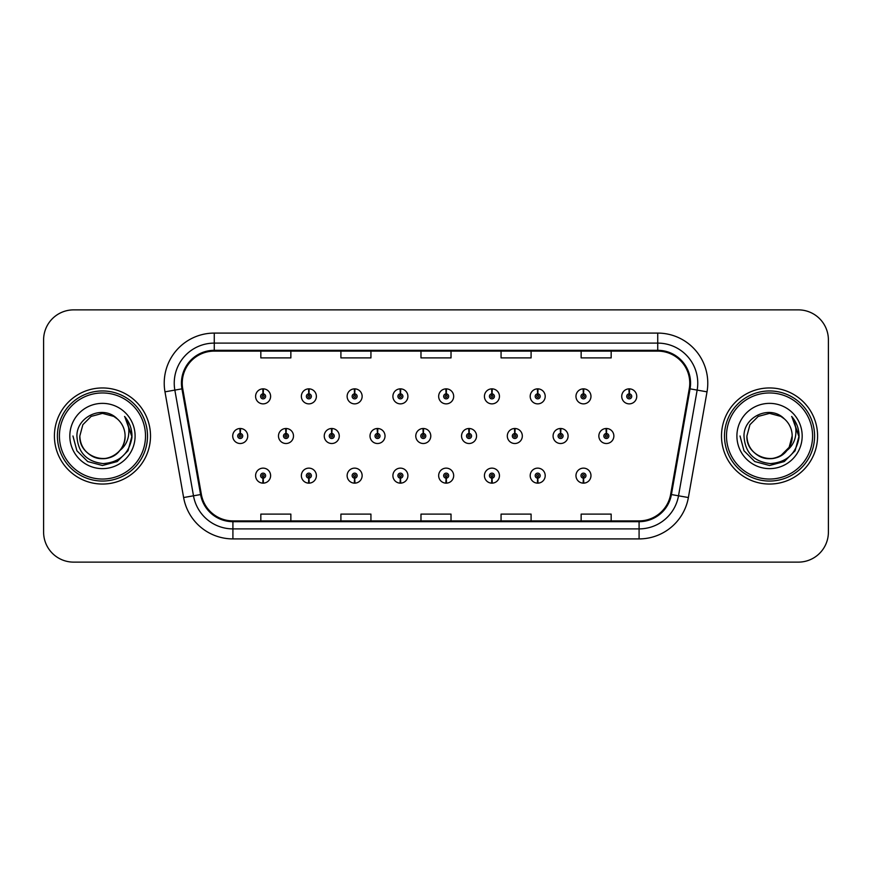 <?xml version="1.0" encoding="UTF-8"?>
<svg xmlns="http://www.w3.org/2000/svg" width="872" height="872" viewBox="0 0 872 872"><rect width="100%" height="100%" fill="white"/><g stroke="black" fill="none" stroke-linecap="round" stroke-linejoin="round"><path stroke-width="1.31" d="M583.357 478.139L583.139 483.143A7.51 7.51 0 0 0 583.793 483.143L583.575 478.139A2.507 2.507 0 0 0 585.973 475.643A2.507 2.507 0 0 0 583.466 473.136A2.507 2.507 0 0 0 580.97 475.643A2.507 2.507 0 0 0 583.357 478.139L583.423 476.635A1.003 1.003 0 0 1 582.474 475.643A1.003 1.003 0 0 1 583.466 474.641A1.003 1.003 0 0 1 584.469 475.643A1.003 1.003 0 0 1 583.51 476.635L583.575 478.139M537.599 478.139L537.381 483.143A7.51 7.51 0 0 0 538.035 483.143L537.817 478.139A2.507 2.507 0 0 0 540.204 475.643A2.507 2.507 0 0 0 537.708 473.136A2.507 2.507 0 0 0 535.201 475.643A2.507 2.507 0 0 0 537.599 478.139L537.664 476.635A1.003 1.003 0 0 1 536.705 475.643A1.003 1.003 0 0 1 537.708 474.641A1.003 1.003 0 0 1 538.7 475.643A1.003 1.003 0 0 1 537.752 476.635L537.817 478.139M446.061 478.139L445.843 483.143A7.51 7.51 0 0 0 446.497 483.143L446.279 478.139A2.507 2.507 0 0 0 448.677 475.643A2.507 2.507 0 0 0 446.17 473.136A2.507 2.507 0 0 0 443.663 475.643A2.507 2.507 0 0 0 446.061 478.139L446.126 476.635A1.003 1.003 0 0 1 445.167 475.643A1.003 1.003 0 0 1 446.17 474.641A1.003 1.003 0 0 1 447.173 475.643A1.003 1.003 0 0 1 446.213 476.635L446.279 478.139M400.292 478.139L400.074 483.143A7.51 7.51 0 0 0 400.728 483.143L400.51 478.139A2.507 2.507 0 0 0 402.908 475.643A2.507 2.507 0 0 0 400.401 473.136A2.507 2.507 0 0 0 397.905 475.643A2.507 2.507 0 0 0 400.292 478.139L400.357 476.635A1.003 1.003 0 0 1 399.398 475.643A1.003 1.003 0 0 1 400.401 474.641A1.003 1.003 0 0 1 401.403 475.643A1.003 1.003 0 0 1 400.444 476.635L400.51 478.139M354.523 478.139L354.305 483.143A7.51 7.51 0 0 0 354.969 483.143L354.751 478.139A2.507 2.507 0 0 0 357.139 475.643A2.507 2.507 0 0 0 354.642 473.136A2.507 2.507 0 0 0 352.135 475.643A2.507 2.507 0 0 0 354.523 478.139L354.599 476.635A1.003 1.003 0 0 1 353.64 475.643A1.003 1.003 0 0 1 354.642 474.641A1.003 1.003 0 0 1 355.634 475.643A1.003 1.003 0 0 1 354.686 476.635L354.751 478.139M308.764 478.139L308.546 483.143A7.51 7.51 0 0 0 309.2 483.143L308.982 478.139A2.507 2.507 0 0 0 311.369 475.643A2.507 2.507 0 0 0 308.873 473.136A2.507 2.507 0 0 0 306.366 475.643A2.507 2.507 0 0 0 308.764 478.139L308.83 476.635A1.003 1.003 0 0 1 307.87 475.643A1.003 1.003 0 0 1 308.873 474.641A1.003 1.003 0 0 1 309.876 475.643A1.003 1.003 0 0 1 308.917 476.635L308.982 478.139M491.83 478.139L491.612 483.143A7.51 7.51 0 0 0 492.266 483.143L492.048 478.139A2.507 2.507 0 0 0 494.435 475.643A2.507 2.507 0 0 0 491.939 473.136A2.507 2.507 0 0 0 489.432 475.643A2.507 2.507 0 0 0 491.83 478.139L491.895 476.635A1.003 1.003 0 0 1 490.936 475.643A1.003 1.003 0 0 1 491.939 474.641A1.003 1.003 0 0 1 492.942 475.643A1.003 1.003 0 0 1 491.982 476.635L492.048 478.139M262.995 478.139L262.777 483.143A7.51 7.51 0 0 0 263.431 483.143L263.213 478.139A2.507 2.507 0 0 0 265.611 475.643A2.507 2.507 0 0 0 263.104 473.136A2.507 2.507 0 0 0 260.597 475.643A2.507 2.507 0 0 0 262.995 478.139L263.061 476.635A1.003 1.003 0 0 1 262.101 475.643A1.003 1.003 0 0 1 263.104 474.641A1.003 1.003 0 0 1 264.107 475.643A1.003 1.003 0 0 1 263.148 476.635L263.213 478.139M606.465 433.504L606.683 428.501A7.51 7.51 0 0 0 606.029 428.501L606.247 433.504A2.507 2.507 0 0 0 603.849 436A2.507 2.507 0 0 0 606.356 438.507A2.507 2.507 0 0 0 608.852 436A2.507 2.507 0 0 0 606.465 433.504L606.4 434.997A1.003 1.003 0 0 1 607.359 436A1.003 1.003 0 0 1 606.356 437.003A1.003 1.003 0 0 1 605.353 436A1.003 1.003 0 0 1 606.312 434.997L606.247 433.504M560.696 433.504L560.914 428.501A7.51 7.51 0 0 0 560.26 428.501L560.478 433.504A2.507 2.507 0 0 0 558.08 436A2.507 2.507 0 0 0 560.587 438.507A2.507 2.507 0 0 0 563.094 436A2.507 2.507 0 0 0 560.696 433.504L560.631 434.997A1.003 1.003 0 0 1 561.59 436A1.003 1.003 0 0 1 560.587 437.003A1.003 1.003 0 0 1 559.584 436A1.003 1.003 0 0 1 560.543 434.997L560.478 433.504M423.4 433.504L423.618 428.501A7.51 7.51 0 0 0 422.964 428.501L423.182 433.504A2.507 2.507 0 0 0 420.784 436A2.507 2.507 0 0 0 423.291 438.507A2.507 2.507 0 0 0 425.787 436A2.507 2.507 0 0 0 423.4 433.504L423.334 434.997A1.003 1.003 0 0 1 424.293 436A1.003 1.003 0 0 1 423.291 437.003A1.003 1.003 0 0 1 422.288 436A1.003 1.003 0 0 1 423.247 434.997L423.182 433.504M377.631 433.504L377.849 428.501A7.51 7.51 0 0 0 377.195 428.501L377.413 433.504A2.507 2.507 0 0 0 375.015 436A2.507 2.507 0 0 0 377.522 438.507A2.507 2.507 0 0 0 380.018 436A2.507 2.507 0 0 0 377.631 433.504L377.565 434.997A1.003 1.003 0 0 1 378.524 436A1.003 1.003 0 0 1 377.522 437.003A1.003 1.003 0 0 1 376.519 436A1.003 1.003 0 0 1 377.478 434.997L377.413 433.504M331.861 433.504L332.079 428.501A7.51 7.51 0 0 0 331.425 428.501L331.643 433.504A2.507 2.507 0 0 0 329.256 436A2.507 2.507 0 0 0 331.752 438.507A2.507 2.507 0 0 0 334.259 436A2.507 2.507 0 0 0 331.861 433.504L331.796 434.997A1.003 1.003 0 0 1 332.755 436A1.003 1.003 0 0 1 331.752 437.003A1.003 1.003 0 0 1 330.75 436A1.003 1.003 0 0 1 331.709 434.997L331.643 433.504M286.092 433.504L286.31 428.501A7.51 7.51 0 0 0 285.656 428.501L285.874 433.504A2.507 2.507 0 0 0 283.487 436A2.507 2.507 0 0 0 285.983 438.507A2.507 2.507 0 0 0 288.49 436A2.507 2.507 0 0 0 286.092 433.504L286.027 434.997A1.003 1.003 0 0 1 286.986 436A1.003 1.003 0 0 1 285.983 437.003A1.003 1.003 0 0 1 284.991 436A1.003 1.003 0 0 1 285.94 434.997L285.874 433.504M514.927 433.504L515.145 428.501A7.51 7.51 0 0 0 514.491 428.501L514.709 433.504A2.507 2.507 0 0 0 512.322 436A2.507 2.507 0 0 0 514.818 438.507A2.507 2.507 0 0 0 517.325 436A2.507 2.507 0 0 0 514.927 433.504L514.862 434.997A1.003 1.003 0 0 1 515.821 436A1.003 1.003 0 0 1 514.818 437.003A1.003 1.003 0 0 1 513.815 436A1.003 1.003 0 0 1 514.774 434.997L514.709 433.504M469.158 433.504L469.376 428.501A7.51 7.51 0 0 0 468.722 428.501L468.94 433.504A2.507 2.507 0 0 0 466.553 436A2.507 2.507 0 0 0 469.049 438.507A2.507 2.507 0 0 0 471.556 436A2.507 2.507 0 0 0 469.158 433.504L469.092 434.997A1.003 1.003 0 0 1 470.052 436A1.003 1.003 0 0 1 469.049 437.003A1.003 1.003 0 0 1 468.057 436A1.003 1.003 0 0 1 469.005 434.997L468.94 433.504M240.334 433.504L240.552 428.501A7.51 7.51 0 0 0 239.898 428.501L240.116 433.504A2.507 2.507 0 0 0 237.718 436A2.507 2.507 0 0 0 240.225 438.507A2.507 2.507 0 0 0 242.721 436A2.507 2.507 0 0 0 240.334 433.504L240.269 434.997A1.003 1.003 0 0 1 241.217 436A1.003 1.003 0 0 1 240.225 437.003A1.003 1.003 0 0 1 239.222 436A1.003 1.003 0 0 1 240.181 434.997L240.116 433.504M629.344 393.861L629.562 388.858A7.51 7.51 0 0 0 628.908 388.858L629.126 393.861A2.507 2.507 0 0 0 626.739 396.357A2.507 2.507 0 0 0 629.235 398.864A2.507 2.507 0 0 0 631.742 396.357A2.507 2.507 0 0 0 629.344 393.861L629.279 395.365A1.003 1.003 0 0 1 630.238 396.357A1.003 1.003 0 0 1 629.235 397.36A1.003 1.003 0 0 1 628.232 396.357A1.003 1.003 0 0 1 629.192 395.365L629.126 393.861M583.575 393.861L583.793 388.858A7.51 7.51 0 0 0 583.139 388.858L583.357 393.861A2.507 2.507 0 0 0 580.97 396.357A2.507 2.507 0 0 0 583.466 398.864A2.507 2.507 0 0 0 585.973 396.357A2.507 2.507 0 0 0 583.575 393.861L583.51 395.365A1.003 1.003 0 0 1 584.469 396.357A1.003 1.003 0 0 1 583.466 397.36A1.003 1.003 0 0 1 582.474 396.357A1.003 1.003 0 0 1 583.423 395.365L583.357 393.861M537.817 393.861L538.035 388.858A7.51 7.51 0 0 0 537.381 388.858L537.599 393.861A2.507 2.507 0 0 0 535.201 396.357A2.507 2.507 0 0 0 537.708 398.864A2.507 2.507 0 0 0 540.204 396.357A2.507 2.507 0 0 0 537.817 393.861L537.752 395.365A1.003 1.003 0 0 1 538.7 396.357A1.003 1.003 0 0 1 537.708 397.36A1.003 1.003 0 0 1 536.705 396.357A1.003 1.003 0 0 1 537.664 395.365L537.599 393.861M446.279 393.861L446.497 388.858A7.51 7.51 0 0 0 445.843 388.858L446.061 393.861A2.507 2.507 0 0 0 443.663 396.357A2.507 2.507 0 0 0 446.17 398.864A2.507 2.507 0 0 0 448.677 396.357A2.507 2.507 0 0 0 446.279 393.861L446.213 395.365A1.003 1.003 0 0 1 447.173 396.357A1.003 1.003 0 0 1 446.17 397.36A1.003 1.003 0 0 1 445.167 396.357A1.003 1.003 0 0 1 446.126 395.365L446.061 393.861M492.048 393.861L492.266 388.858A7.51 7.51 0 0 0 491.612 388.858L491.83 393.861A2.507 2.507 0 0 0 489.432 396.357A2.507 2.507 0 0 0 491.939 398.864A2.507 2.507 0 0 0 494.435 396.357A2.507 2.507 0 0 0 492.048 393.861L491.982 395.365A1.003 1.003 0 0 1 492.942 396.357A1.003 1.003 0 0 1 491.939 397.36A1.003 1.003 0 0 1 490.936 396.357A1.003 1.003 0 0 1 491.895 395.365L491.83 393.861M308.982 393.861L309.2 388.858A7.51 7.51 0 0 0 308.546 388.858L308.764 393.861A2.507 2.507 0 0 0 306.366 396.357A2.507 2.507 0 0 0 308.873 398.864A2.507 2.507 0 0 0 311.369 396.357A2.507 2.507 0 0 0 308.982 393.861L308.917 395.365A1.003 1.003 0 0 1 309.876 396.357A1.003 1.003 0 0 1 308.873 397.36A1.003 1.003 0 0 1 307.87 396.357A1.003 1.003 0 0 1 308.83 395.365L308.764 393.861M354.751 393.861L354.969 388.858A7.51 7.51 0 0 0 354.305 388.858L354.523 393.861A2.507 2.507 0 0 0 352.135 396.357A2.507 2.507 0 0 0 354.642 398.864A2.507 2.507 0 0 0 357.139 396.357A2.507 2.507 0 0 0 354.751 393.861L354.686 395.365A1.003 1.003 0 0 1 355.634 396.357A1.003 1.003 0 0 1 354.642 397.36A1.003 1.003 0 0 1 353.64 396.357A1.003 1.003 0 0 1 354.599 395.365L354.523 393.861M400.51 393.861L400.728 388.858A7.51 7.51 0 0 0 400.074 388.858L400.292 393.861A2.507 2.507 0 0 0 397.905 396.357A2.507 2.507 0 0 0 400.401 398.864A2.507 2.507 0 0 0 402.908 396.357A2.507 2.507 0 0 0 400.51 393.861L400.444 395.365A1.003 1.003 0 0 1 401.403 396.357A1.003 1.003 0 0 1 400.401 397.36A1.003 1.003 0 0 1 399.398 396.357A1.003 1.003 0 0 1 400.357 395.365L400.292 393.861M263.213 393.861L263.431 388.858A7.51 7.51 0 0 0 262.777 388.858L262.995 393.861A2.507 2.507 0 0 0 260.597 396.357A2.507 2.507 0 0 0 263.104 398.864A2.507 2.507 0 0 0 265.611 396.357A2.507 2.507 0 0 0 263.213 393.861L263.148 395.365A1.003 1.003 0 0 1 264.107 396.357A1.003 1.003 0 0 1 263.104 397.36A1.003 1.003 0 0 1 262.101 396.357A1.003 1.003 0 0 1 263.061 395.365L262.995 393.861M54.413 436A48.047 48.047 0 0 0 102.46 484.047A48.047 48.047 0 0 0 150.507 436A48.047 48.047 0 0 0 102.46 387.953A48.047 48.047 0 0 0 54.413 436A48.047 48.047 0 0 0 102.46 484.047A48.047 48.047 0 0 0 150.507 436A48.047 48.047 0 0 0 102.46 387.953A48.047 48.047 0 0 0 54.413 436M721.493 436A48.047 48.047 0 0 0 769.54 484.047A48.047 48.047 0 0 0 817.587 436A48.047 48.047 0 0 0 769.54 387.953A48.047 48.047 0 0 0 721.493 436A48.047 48.047 0 0 0 769.54 484.047A48.047 48.047 0 0 0 817.587 436A48.047 48.047 0 0 0 769.54 387.953A48.047 48.047 0 0 0 721.493 436M182.237 383.146A32.035 32.035 0 0 1 214.272 351.111L657.728 351.111A32.035 32.035 0 0 1 689.272 388.705L670.633 494.413A32.035 32.035 0 0 1 639.089 520.889L232.911 520.889A32.035 32.035 0 0 1 201.367 494.413L182.728 388.705A32.035 32.035 0 0 1 182.237 383.146M181.441 383.146A32.831 32.831 0 0 0 181.943 388.847L200.582 494.555A32.831 32.831 0 0 0 232.911 521.685L639.089 521.685A32.831 32.831 0 0 0 671.418 494.555L690.057 388.847A32.831 32.831 0 0 0 657.728 350.315L214.272 350.315A32.831 32.831 0 0 0 181.441 383.146M164.982 391.833A50.053 50.053 0 0 1 214.272 333.093L657.728 333.093A50.053 50.053 0 0 1 707.018 391.833L688.379 497.541A50.053 50.053 0 0 1 639.089 538.907L232.911 538.907A50.053 50.053 0 0 1 183.621 497.541L164.982 391.833L174.847 390.1A40.036 40.036 0 0 1 214.272 343.11L657.728 343.11A40.036 40.036 0 0 1 697.153 390.1L678.514 495.808A40.036 40.036 0 0 1 639.089 528.89L232.911 528.89A40.036 40.036 0 0 1 193.486 495.808L174.847 390.1A40.036 40.036 0 0 1 174.237 383.146M828.4 339.906A30.03 30.03 0 0 0 798.371 309.876L73.63 309.876A30.03 30.03 0 0 0 43.6 339.906L43.6 532.094A30.03 30.03 0 0 0 73.63 562.124L798.371 562.124A30.03 30.03 0 0 0 828.4 532.094L828.4 339.906L828.4 532.094M420.98 351.111L420.98 357.891L451.02 357.891L451.02 351.111M340.908 351.111L340.908 357.891L370.938 357.891L370.938 351.111M260.826 351.111L260.826 357.891L290.856 357.891L290.856 351.111M501.062 351.111L501.062 357.891L531.092 357.891L531.092 351.111M581.144 351.111L581.144 357.891L611.174 357.891L611.174 351.111M451.02 520.889L451.02 514.109L420.98 514.109L420.98 520.889M370.938 520.889L370.938 514.109L340.908 514.109L340.908 520.889M290.856 520.889L290.856 514.109L260.826 514.109L260.826 520.889M531.092 520.889L531.092 514.109L501.062 514.109L501.062 520.889M611.174 520.889L611.174 514.109L581.144 514.109L581.144 520.889M43.6 339.906L43.6 532.094M798.371 309.876L73.63 309.876M73.63 562.124L798.371 562.124M270.614 396.357A7.51 7.51 0 0 0 263.431 388.858A7.51 7.51 0 0 1 270.614 396.357A7.51 7.51 0 0 1 263.104 403.867A7.51 7.51 0 0 1 255.594 396.357A7.51 7.51 0 0 1 262.777 388.858M247.724 436A7.51 7.51 0 0 0 240.552 428.501A7.51 7.51 0 0 1 247.724 436A7.51 7.51 0 0 1 240.225 443.51A7.51 7.51 0 0 1 232.715 436A7.51 7.51 0 0 1 239.898 428.501M255.594 475.643A7.51 7.51 0 0 0 262.777 483.143A7.51 7.51 0 0 1 255.594 475.643A7.51 7.51 0 0 1 263.104 468.133A7.51 7.51 0 0 1 270.614 475.643A7.51 7.51 0 0 1 263.431 483.143M145.504 436A43.044 43.044 0 0 0 102.46 392.956A43.044 43.044 0 0 0 59.416 436A43.044 43.044 0 0 0 102.46 479.044A43.044 43.044 0 0 0 145.504 436M147.51 436A45.05 45.05 0 0 0 102.46 390.95A45.05 45.05 0 0 0 57.41 436A45.05 45.05 0 0 0 102.46 481.05A45.05 45.05 0 0 0 147.51 436M125.012 416.958C129.579 422.506 131.901 428.85 131.966 436C131.89 428.577 129.416 422.059 124.565 416.445C128.249 422.506 129.557 429.024 128.467 436C127.41 441.941 124.522 446.78 119.802 450.541A22.628 22.628 0 0 0 125.088 436C125.862 452.732 105.25 464.634 91.146 455.598C83.908 451.064 80.137 444.535 79.832 436L82.862 424.686L91.146 416.402L102.46 413.372L113.774 416.402L117.284 418.898C103.397 404.346 76.66 416.336 76.91 436C77.935 452.524 86.688 461.724 103.19 463.588C119.431 462.411 129.012 453.778 131.923 437.7L131.966 436.229M125.088 436C125.862 452.732 105.25 464.634 91.146 455.598C83.908 451.064 80.137 444.535 79.832 436L82.862 424.686L91.146 416.402L102.46 413.372L113.774 416.402L117.284 418.898L113.774 416.402L102.46 413.372L91.146 416.402L82.862 424.686L79.832 436C79.058 452.732 99.67 464.634 113.774 455.598C121.012 451.064 124.783 444.535 125.088 436C124.783 444.535 121.012 451.064 113.774 455.598C99.67 464.634 79.058 452.732 79.832 436C79.058 452.732 99.67 464.634 113.774 455.598C121.012 451.064 124.783 444.535 125.088 436C124.783 444.535 121.012 451.064 113.774 455.598C99.67 464.634 79.058 452.732 79.832 436C79.058 452.732 99.67 464.634 113.774 455.598C121.012 451.064 124.783 444.535 125.088 436C124.783 444.535 121.012 451.064 113.774 455.598C99.67 464.634 79.058 452.732 79.832 436C79.058 452.732 99.67 464.634 113.774 455.598C121.012 451.064 124.783 444.535 125.088 436A22.628 22.628 0 0 0 117.284 418.898M119.802 450.541C107.79 466.771 78.654 456.394 79.832 436M69.825 436A32.635 32.635 0 0 0 102.46 468.635A32.635 32.635 0 0 0 135.095 436A32.635 32.635 0 0 0 102.46 403.365A32.635 32.635 0 0 0 69.825 436M124.783 416.696L131.955 436.861L124.783 416.696L131.955 436.861L124.783 416.696L131.955 436.861L124.783 416.696L131.955 436.861L124.783 416.696L131.955 436.861L124.783 416.696L131.966 436L128.02 450.759L117.219 461.561L102.46 465.506L87.701 461.561L76.9 450.759L72.954 436M812.584 436A43.044 43.044 0 0 0 769.54 392.956A43.044 43.044 0 0 0 726.496 436A43.044 43.044 0 0 0 769.54 479.044A43.044 43.044 0 0 0 812.584 436M814.59 436A45.05 45.05 0 0 0 769.54 390.95A45.05 45.05 0 0 0 724.49 436A45.05 45.05 0 0 0 769.54 481.05A45.05 45.05 0 0 0 814.59 436M780.854 416.402L784.364 418.898C770.477 404.346 743.74 416.336 743.99 436C745.015 452.524 753.768 461.724 770.27 463.588C786.511 462.411 796.092 453.778 799.003 437.7L799.046 436C798.97 428.577 796.496 422.059 791.645 416.445C795.329 422.506 796.637 429.024 795.547 436C794.49 441.941 791.602 446.78 786.882 450.541A22.628 22.628 0 0 0 792.168 436L789.138 447.314L780.854 455.598M786.882 450.541C774.87 466.771 745.734 456.394 746.912 436C746.138 452.732 766.75 464.634 780.854 455.598C788.092 451.064 791.863 444.535 792.168 436C791.863 444.535 788.092 451.064 780.854 455.598C766.75 464.634 746.138 452.732 746.912 436C746.138 452.732 766.75 464.634 780.854 455.598C788.092 451.064 791.863 444.535 792.168 436C791.863 444.535 788.092 451.064 780.854 455.598C766.75 464.634 746.138 452.732 746.912 436C746.138 452.732 766.75 464.634 780.854 455.598C788.092 451.064 791.863 444.535 792.168 436C791.863 444.535 788.092 451.064 780.854 455.598C766.75 464.634 746.138 452.732 746.912 436C746.138 452.732 766.75 464.634 780.854 455.598C788.092 451.064 791.863 444.535 792.168 436C792.942 452.732 772.33 464.634 758.226 455.598C750.988 451.064 747.217 444.535 746.912 436L749.942 424.686L758.226 416.402L749.942 424.686L746.912 436L749.942 424.686L758.226 416.402M746.912 436L749.942 424.686L758.226 416.402L769.54 413.372L780.854 416.402L784.364 418.898L780.854 416.402L769.54 413.372L758.226 416.402L749.942 424.686L746.912 436M792.168 436A22.628 22.628 0 0 0 784.364 418.898M792.092 416.958C796.659 422.506 798.981 428.85 799.046 436L799.046 436.229M736.905 436A32.635 32.635 0 0 0 769.54 468.635A32.635 32.635 0 0 0 802.175 436A32.635 32.635 0 0 0 769.54 403.365A32.635 32.635 0 0 0 736.905 436M791.863 416.696L799.035 436.861L791.863 416.696L799.035 436.861L791.863 416.696L799.035 436.861L791.863 416.696L799.035 436.861L791.863 416.696L799.035 436.861L791.863 416.696L799.046 436L795.101 450.759L784.299 461.561L769.54 465.506L754.781 461.561L743.98 450.759L740.034 436M316.383 396.357A7.51 7.51 0 0 0 309.2 388.858A7.51 7.51 0 0 1 316.383 396.357A7.51 7.51 0 0 1 308.873 403.867A7.51 7.51 0 0 1 301.363 396.357A7.51 7.51 0 0 1 308.546 388.858M362.142 396.357A7.51 7.51 0 0 0 354.969 388.858A7.51 7.51 0 0 1 362.142 396.357A7.51 7.51 0 0 1 354.642 403.867A7.51 7.51 0 0 1 347.132 396.357A7.51 7.51 0 0 1 354.305 388.858M407.911 396.357A7.51 7.51 0 0 0 400.728 388.858A7.51 7.51 0 0 1 407.911 396.357A7.51 7.51 0 0 1 400.401 403.867A7.51 7.51 0 0 1 392.901 396.357A7.51 7.51 0 0 1 400.074 388.858M453.68 396.357A7.51 7.51 0 0 0 446.497 388.858A7.51 7.51 0 0 1 453.68 396.357A7.51 7.51 0 0 1 446.17 403.867A7.51 7.51 0 0 1 438.66 396.357A7.51 7.51 0 0 1 445.843 388.858L446.017 392.858M301.363 475.643A7.51 7.51 0 0 0 308.546 483.143A7.51 7.51 0 0 1 301.363 475.643A7.51 7.51 0 0 1 308.873 468.133A7.51 7.51 0 0 1 316.383 475.643A7.51 7.51 0 0 1 309.2 483.143M347.132 475.643A7.51 7.51 0 0 0 354.305 483.143A7.51 7.51 0 0 1 347.132 475.643A7.51 7.51 0 0 1 354.642 468.133A7.51 7.51 0 0 1 362.142 475.643A7.51 7.51 0 0 1 354.969 483.143M392.901 475.643A7.51 7.51 0 0 0 400.074 483.143A7.51 7.51 0 0 1 392.901 475.643A7.51 7.51 0 0 1 400.401 468.133A7.51 7.51 0 0 1 407.911 475.643A7.51 7.51 0 0 1 400.728 483.143M438.66 475.643A7.51 7.51 0 0 0 445.843 483.143A7.51 7.51 0 0 1 438.66 475.643A7.51 7.51 0 0 1 446.17 468.133A7.51 7.51 0 0 1 453.68 475.643A7.51 7.51 0 0 1 446.497 483.143L446.322 479.142M293.493 436A7.51 7.51 0 0 0 286.31 428.501A7.51 7.51 0 0 1 293.493 436A7.51 7.51 0 0 1 285.983 443.51A7.51 7.51 0 0 1 278.484 436A7.51 7.51 0 0 1 285.656 428.501M339.263 436A7.51 7.51 0 0 0 332.079 428.501A7.51 7.51 0 0 1 339.263 436A7.51 7.51 0 0 1 331.752 443.51A7.51 7.51 0 0 1 324.242 436A7.51 7.51 0 0 1 331.425 428.501M385.032 436A7.51 7.51 0 0 0 377.849 428.501A7.51 7.51 0 0 1 385.032 436A7.51 7.51 0 0 1 377.522 443.51A7.51 7.51 0 0 1 370.011 436A7.51 7.51 0 0 1 377.195 428.501M430.79 436A7.51 7.51 0 0 0 423.618 428.501A7.51 7.51 0 0 1 430.79 436A7.51 7.51 0 0 1 423.291 443.51A7.51 7.51 0 0 1 415.781 436A7.51 7.51 0 0 1 422.964 428.501L423.138 432.501M499.449 396.357A7.51 7.51 0 0 0 492.266 388.858A7.51 7.51 0 0 1 499.449 396.357A7.51 7.51 0 0 1 491.939 403.867A7.51 7.51 0 0 1 484.429 396.357A7.51 7.51 0 0 1 491.612 388.858L491.786 392.858M545.207 396.357A7.51 7.51 0 0 0 538.035 388.858A7.51 7.51 0 0 1 545.207 396.357A7.51 7.51 0 0 1 537.708 403.867A7.51 7.51 0 0 1 530.198 396.357A7.51 7.51 0 0 1 537.381 388.858L537.555 392.858M590.976 396.357A7.51 7.51 0 0 0 583.793 388.858A7.51 7.51 0 0 1 590.976 396.357A7.51 7.51 0 0 1 583.466 403.867A7.51 7.51 0 0 1 575.967 396.357A7.51 7.51 0 0 1 583.139 388.858L583.313 392.858M636.745 396.357A7.51 7.51 0 0 0 629.562 388.858A7.51 7.51 0 0 1 636.745 396.357A7.51 7.51 0 0 1 629.235 403.867A7.51 7.51 0 0 1 621.725 396.357A7.51 7.51 0 0 1 628.908 388.858L629.083 392.858M476.559 436A7.51 7.51 0 0 0 469.376 428.501A7.51 7.51 0 0 1 476.559 436A7.51 7.51 0 0 1 469.049 443.51A7.51 7.51 0 0 1 461.55 436A7.51 7.51 0 0 1 468.722 428.501L468.896 432.501M522.328 436A7.51 7.51 0 0 0 515.145 428.501A7.51 7.51 0 0 1 522.328 436A7.51 7.51 0 0 1 514.818 443.51A7.51 7.51 0 0 1 507.308 436A7.51 7.51 0 0 1 514.491 428.501L514.665 432.501M568.097 436A7.51 7.51 0 0 0 560.914 428.501A7.51 7.51 0 0 1 568.097 436A7.51 7.51 0 0 1 560.587 443.51A7.51 7.51 0 0 1 553.077 436A7.51 7.51 0 0 1 560.26 428.501L560.434 432.501M613.866 436A7.51 7.51 0 0 0 606.683 428.501A7.51 7.51 0 0 1 613.866 436A7.51 7.51 0 0 1 606.356 443.51A7.51 7.51 0 0 1 598.846 436A7.51 7.51 0 0 1 606.029 428.501L606.204 432.501M484.429 475.643A7.51 7.51 0 0 0 491.612 483.143A7.51 7.51 0 0 1 484.429 475.643A7.51 7.51 0 0 1 491.939 468.133A7.51 7.51 0 0 1 499.449 475.643A7.51 7.51 0 0 1 492.266 483.143L492.091 479.142M530.198 475.643A7.51 7.51 0 0 0 537.381 483.143A7.51 7.51 0 0 1 530.198 475.643A7.51 7.51 0 0 1 537.708 468.133A7.51 7.51 0 0 1 545.207 475.643A7.51 7.51 0 0 1 538.035 483.143L537.861 479.142M575.967 475.643A7.51 7.51 0 0 0 583.139 483.143A7.51 7.51 0 0 1 575.967 475.643A7.51 7.51 0 0 1 583.466 468.133A7.51 7.51 0 0 1 590.976 475.643A7.51 7.51 0 0 1 583.793 483.143L583.619 479.142M657.728 333.093L657.728 350.315M174.847 390.1L181.943 388.847M232.911 538.907L232.911 521.685M639.089 521.685L639.089 538.907M671.418 494.555L688.379 497.541M183.621 497.541L200.582 494.555M690.057 388.847L707.018 391.833M214.272 333.093L214.272 350.315"/></g></svg>

